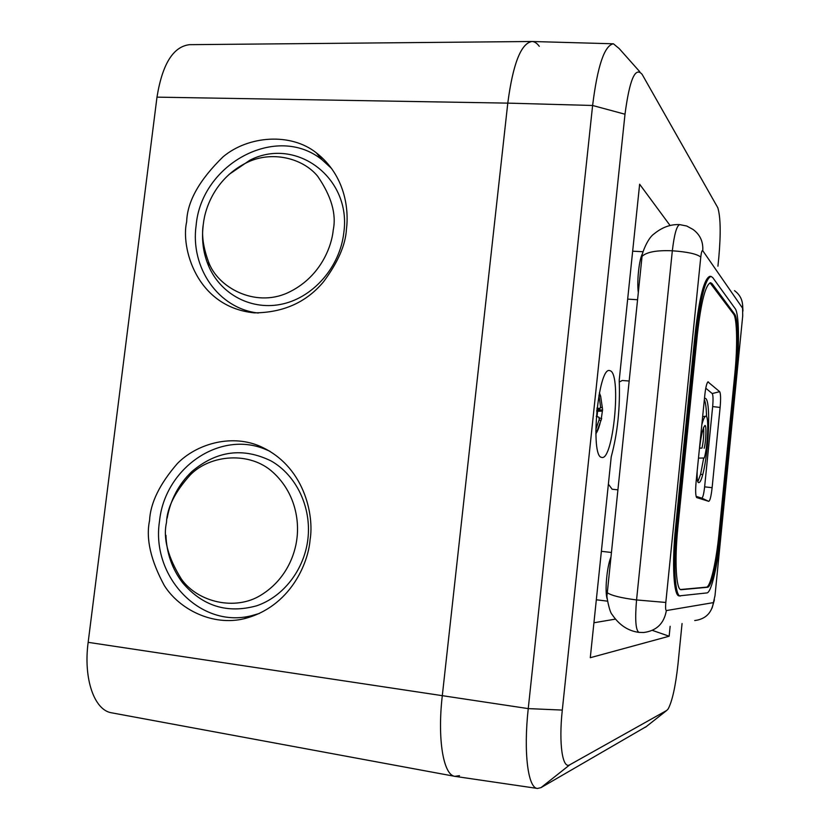 <?xml version="1.0" encoding="UTF-8"?>
<svg xmlns="http://www.w3.org/2000/svg" width="830" height="830" viewBox="0 0 830 830"><rect width="100%" height="100%" fill="white"/><g stroke="black" fill="none" stroke-linecap="round" stroke-linejoin="round"><path stroke-width="1.25" d="M610.807 557.376C606.834 567.098 604.665 591.925 607.176 598.938M642.617 253.399C639.214 258.701 636.745 280.976 638.301 292.502M610.558 370.886C621.494 375.928 613.08 460.557 601.906 457.444L601.511 457.351C590.016 456.199 598.191 367.327 609.479 370.533L610.558 370.886M636.371 311.094L635.178 322.538M670.08 225.501L639.639 184.219L619.211 380.254C620.269 407.509 617.613 433.042 611.222 456.853L590.286 657.702L669.146 636.226L670.142 626.297M717.929 266.202L718.822 257.321C720.917 233.572 720.585 217.045 717.815 207.749L642.14 74.389C635.292 66.244 629.576 79.524 625 114.229L562.304 710.075C558.6 743.773 562.533 769.742 569.909 764.721L666.76 710.428L668.16 708.945C672.279 701.174 675.558 686.254 677.986 664.176L682.063 623.506M652.505 630.427L669.146 636.226M615.31 619.139L593.927 622.759M646.414 726.489L540.994 787.629L537.487 788.459C527.984 788.251 523.388 752.447 528.243 708.613L592.61 105.483C597.496 66.037 604.427 45.474 613.401 43.793L619.18 48.565L639.795 71.754M613.401 43.793L532.082 41.5C521.084 43.129 512.982 63.671 507.784 103.128L442.266 695.997C437.275 739.229 443.386 775.064 454.799 776.33L459.498 775.677M537.487 788.459L455.214 776.403C443.552 775.874 437.202 739.81 442.266 695.997L507.784 103.128C512.878 64.252 520.846 43.71 531.688 41.5C534.364 41.479 536.896 43.087 539.282 46.314M697.169 471.108C696.92 479.242 697.501 483.07 698.922 482.604C700.105 482.448 701.392 479.771 702.761 474.584C708.945 450.96 710.905 401.243 705.604 398.421L704.483 398.234M617.821 489.825L612.125 489.223L608.38 484.139M619.304 382.018L622.261 380.482L629.109 381.022M711.02 276.4L709.837 276.338C704.203 278.475 699.327 297.379 695.218 333.027L675.599 527.081C671.771 563.788 673.68 596.231 679.158 595.888L706.932 592.921C711.352 592.817 717.732 564.857 720.668 534.385L736.49 374.683C739.54 344.709 739.063 313.522 735.193 308.646L712.742 277.583L711.02 276.4C705.407 278.548 700.551 297.451 696.443 333.11L676.834 527.206C673.005 563.923 674.883 596.386 680.341 596.033M607.342 590.742L607.145 592.62C611.129 595.494 620.933 597.932 636.558 599.945L665.816 602.456C665.39 607.508 665.567 610.216 666.355 610.579L713.416 602.611L714.993 595.712L742.715 315.898L742.591 308.2L702.751 250.681C701.993 250.141 701.329 252.279 700.769 257.093L665.816 602.456M641.673 259.987L642.057 256.335C646.715 251.988 656.81 250.131 672.331 250.785C687.634 251.884 697.107 253.99 700.769 257.093M697.387 334.106L677.871 527.382C674.417 560.572 676.108 590.005 681.046 589.705L707.492 587.277C711.486 587.308 717.286 561.993 719.963 534.261L735.837 374.008C738.617 346.743 738.161 318.45 734.643 314.155L712.13 283.736L710.594 282.719C705.5 284.69 701.101 301.819 697.387 334.106M680.517 589.528L706.434 587.152C710.449 587.184 716.269 561.879 718.936 534.157L734.82 373.936C737.6 346.67 737.133 318.388 733.596 314.093L710.003 282.812M704.784 395.288L696.121 481.618C695.353 490.395 695.53 495.707 696.65 497.554L708.727 501.341C710.013 500.832 711.154 496.278 712.119 487.687L720.118 407.437C720.865 398.774 720.71 393.524 719.662 391.667L707.938 381.883C706.683 383.159 705.635 387.631 704.784 395.288M696.111 496.35L701.765 498.125C702.865 497.72 703.819 493.964 704.629 486.847L712.659 406.586C713.271 399.417 713.126 395.07 712.223 393.555L705.78 388.212M704.172 448.304C705.936 442.328 706.693 425.053 704.961 425.437C702.927 427.709 701.132 435.294 699.566 448.169L701.993 448.107C703.487 441.228 704.016 434.318 703.57 427.398M701.817 424.846C703.259 419.275 704.608 416.38 705.853 416.183C709.173 414.917 707.751 447.339 704.255 458.015L698.476 458.087M697.864 481.649L700.593 474.366L702.761 474.584M702.637 416.66L705.853 416.183M700.593 474.366L703.695 458.015M706.548 416.722C706.361 408.277 705.635 402.571 704.348 399.593M699.586 448.034L701.993 448.107M601.325 418.413L602.559 409.968L596.843 409.937M601.657 418.476L599.385 418.061L601.657 418.476L600.993 420.416L599.063 420.063M595.784 431.05L596.874 431.527L600.993 420.416M596.282 416.359L598.97 417.231L599.198 419.596L595.95 429.069M596.978 408.682L599.872 408.651L597.05 407.966M599.872 408.651L600.547 406.71L598.949 395.184M600.536 407.592L602.331 407.603L600.609 395.972L599.115 395.153M602.331 407.603L602.559 409.968M602.03 411.141L596.708 411.265M600.609 395.972L599.125 395.972M310.067 539.853C314.331 515.658 304.631 464.759 258.296 445.534C229.723 434.142 196.202 444.403 177.454 463.451C159.682 483.942 150.375 503.001 149.545 520.628C145.758 538.701 150.697 560.354 164.34 585.575C179.446 609.531 212.854 626.318 244.062 618.744C290.064 607.114 308.324 563.363 310.067 539.853M270.02 451.313L265.32 449.289C219.556 430.023 164.641 468.369 159.495 521.344C150.873 576.632 200.372 629.088 251.749 615.653L259.437 613.432M296.984 538.068C295.169 554.461 286.184 579.651 260.9 595.162C235.44 611.098 197.955 602.362 181.469 579.205C167.888 557.345 162.898 538.421 166.498 522.454C167.048 507.67 175.016 491.785 190.392 474.802C210.332 454.446 250.038 451.074 273.039 472.363C295.812 493.176 299.132 521.199 296.984 538.068M165.938 535.267C166.602 553.164 172.132 568.965 182.517 582.67C202.582 606.18 227.296 613.889 256.646 605.796C283.404 596.76 304.33 569.66 307.909 539.012C311.644 507.244 296.331 475.248 271.151 460.982C243.034 447.214 216.651 450.7 192 471.44C178.813 483.983 170.524 499.567 167.141 518.2M346.432 229.246C349.067 209.119 345.073 175.317 316.355 152.855C290.894 132.489 248.44 135.581 223.146 156.746C199.366 179.903 187.217 201.566 186.677 221.755C180.712 246.666 195.787 306.944 254.291 312.869C283.372 312.661 306.467 302.286 323.576 281.733C337.986 262.322 345.602 244.829 346.432 229.246M258.286 313.035C218.446 308.698 190.122 267.706 196.129 225.397C201.4 163.707 276.888 122.954 322.175 159.879L331.637 168.521M333.224 230.097C331.523 247.755 319.571 278.092 287.543 292.886C254.675 307.837 217.46 287.294 208.538 261.844C203.153 247.299 201.431 234.672 203.36 223.965C205.114 207.106 216.018 177.558 247.143 162.431C271.483 150.562 302.556 157.783 317.672 176.251C331.357 196.15 336.544 214.099 333.224 230.097M229.059 174.414L249.892 160.211C296.134 136.369 351.941 177.952 343.765 233.012C339.906 266.648 313.885 296.787 283.061 303.884C252.227 311.115 220.967 294.837 208.662 266.119C203.309 253.492 201.472 240.036 203.153 225.76M531.688 41.5L189.479 44.675C173.159 46.646 162.327 64.138 156.984 97.141L88.156 642.337C83.239 678.836 94.34 710.293 111.614 712.814L454.799 776.33M625 114.229L592.61 105.483L507.784 103.128L156.984 97.141M562.304 710.075L528.243 708.613L88.156 642.337M569.909 764.721L540.994 787.629M666.76 710.428L645.481 727.225M666.355 610.579C664.052 623.579 656.468 630.893 643.603 632.512L638.882 632.367C635.676 630.219 634.898 619.408 636.558 599.945L672.331 250.785C674.251 234.33 676.709 225.615 679.708 224.619L686.742 226.019L692.998 229.433C700.095 234.631 703.342 241.717 702.751 250.681M713.416 602.611C711.559 613.225 705.324 619.201 694.731 620.55M734.509 290.645C740.37 294.992 743.068 300.844 742.591 308.2M742.715 315.898L742.632 316.687M696.443 333.11L695.218 333.027M676.834 527.206L675.599 527.081M712.13 283.736L710.957 283.673M681.357 589.705L680.745 589.632M707.492 587.277L706.434 587.152M719.963 534.261L718.936 534.157M735.837 374.008L734.82 373.936M734.643 314.155L733.596 314.093M707.689 382.111L708.426 381.925M712.223 393.555L719.662 391.667M712.659 406.586L720.118 407.437M704.629 486.847L712.119 487.687M701.765 498.125L708.727 501.341M596.76 410.715L597.59 411.109L597.019 416.598M607.436 601.159L596.324 599.779M611.316 552.458L601.377 551.317M643.043 251.729L632.657 251.189M637.544 299.734L627.667 299.122M712.088 608.079L714.412 599.768M742.663 305.264L742.954 311.043M638.882 632.367C628.144 630.966 619.242 625.063 612.208 614.667C609.22 612.094 606.108 593.751 607.031 595.183L642.057 256.335C640.978 256.574 646.861 238.729 653.978 233.956C662.091 227.264 670.671 224.152 679.708 224.619M595.836 433.81C597.33 431.745 598.731 428.322 600.028 423.559M600.484 395.879L599.405 392.808M599.976 408.661L596.967 408.702M265.32 449.289L258.296 445.534M181.469 579.205L182.517 582.67M322.175 159.879L316.355 152.855M208.538 261.844L208.662 266.119M247.143 162.431L249.892 160.211M190.392 474.802L192 471.44M251.749 615.653L244.062 618.744"/></g></svg>
